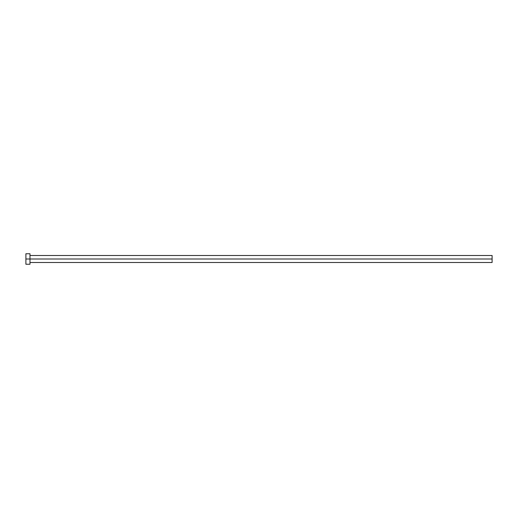 <?xml version="1.0" encoding="UTF-8"?>
<svg xmlns="http://www.w3.org/2000/svg" width="518" height="518" viewBox="0 0 518 518"><rect width="100%" height="100%" fill="white"/><g stroke="black" fill="none" stroke-linecap="round" stroke-linejoin="round"><path stroke-width="0.39" stroke-dasharray="2.59 1.94" d="M29.979 259L492.1 259L492.1 262.496L492.1 259L29.979 259L29.979 264.245L29.979 259L25.9 259L29.979 259L29.979 253.755L29.979 259M25.9 264.245L25.9 253.755L25.9 264.245M492.1 255.504L492.1 259L492.1 255.504"/><path stroke-width="0.78" d="M25.9 264.245L25.9 253.755L25.9 259L492.1 259L492.1 262.496L492.1 259L25.9 259L25.9 264.245L29.979 264.245L29.979 253.755L29.979 264.245M492.1 259L492.1 255.504L492.1 259M29.979 262.496L492.1 262.496M25.9 253.755L29.979 253.755M29.979 255.504L492.1 255.504"/></g></svg>
